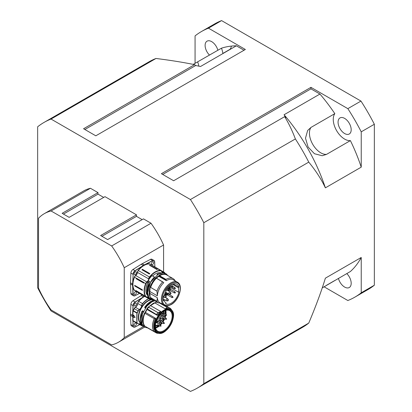 <?xml version="1.0" encoding="UTF-8"?>
<svg xmlns="http://www.w3.org/2000/svg" width="412" height="412" viewBox="0 0 412 412"><rect width="100%" height="100%" fill="white"/><g stroke="black" fill="none" stroke-linecap="round" stroke-linejoin="round"><path stroke-width="0.62" d="M203.811 222.717L308.758 162.127C315.865 170.784 321.401 179.354 325.372 187.851L361.231 167.148A129.862 74.974 -120 0 0 350.396 140.605A16.078 9.28 60 0 1 336.589 130.604A16.078 9.28 60 0 1 334.827 113.645A129.862 74.974 -120 0 0 319.933 94.049L284.079 114.752L285.804 117.513L284.656 116.663C288.658 123.167 292.226 130.594 295.373 138.942L190.426 199.532A153.362 88.544 60 0 1 203.811 222.717L203.811 383.67A153.362 88.544 60 0 1 197.415 388.042A153.362 88.544 60 0 1 190.426 391.4L51.036 310.926A153.362 88.544 60 0 1 37.652 287.741L37.652 126.788A153.362 88.544 60 0 1 44.053 122.415A153.362 88.544 60 0 1 51.036 119.058L190.426 199.532M350.396 140.605L326.572 154.361L322.22 155.736L314.469 153.738L308.099 147.053L305.493 138.195L307.64 130.48L311.003 127.401L334.827 113.645M334.827 280.49L326.397 285.356M322.256 287.88L350.396 271.503A129.862 74.974 -120 0 0 361.231 257.474L325.372 278.172C321.401 291.253 315.865 306.224 308.758 323.08L203.811 383.67M361.231 167.148L361.231 131.835A153.362 88.544 -120 0 0 347.841 108.65L310.942 87.344L310.942 88.858L319.933 94.049M347.254 134.42A9.275 5.356 60 0 1 339.21 127.107A9.275 5.356 60 0 1 339.988 117.93A9.275 5.356 60 0 1 347.136 120.417A9.275 5.356 60 0 1 351.184 129.749A9.275 5.356 60 0 1 349.263 133.998A9.275 5.356 60 0 1 347.254 134.42M324.038 286.773L347.841 300.518A153.362 88.544 -120 0 0 354.83 297.16A153.362 88.544 -120 0 0 361.231 292.788L361.231 257.474M346.791 273.583A9.275 5.356 60 0 1 349.263 287.519A9.275 5.356 60 0 1 344.628 287.061A9.275 5.356 60 0 1 338.618 279.053A9.275 5.356 60 0 1 338.432 278.409M208.457 28.176L221.574 20.6A153.362 88.544 -120 0 0 214.585 23.958L201.468 31.528A153.362 88.544 -120 0 1 208.457 28.176L245.356 49.476L95.811 135.816L83.564 128.75L194.577 64.653L195.731 65.508L200.51 66.502L236.364 45.804A129.862 74.974 -120 0 0 221.471 48.199A16.078 9.28 60 0 1 222.892 53.581M221.471 48.199L193.218 64.38M236.364 45.804L244.043 50.233M201.468 31.528A153.362 88.544 -120 0 0 195.067 35.901L195.067 63.391M209.507 55.105A9.275 5.356 60 0 1 207.035 41.169A9.275 5.356 60 0 1 211.67 41.633A9.275 5.356 60 0 1 217.68 49.636A9.275 5.356 60 0 1 217.866 50.279M222.877 53.447L229.427 49.661A9.275 5.356 -120 0 0 231.323 46.103M111.662 245.949L151.013 223.232L143.469 218.875L107.614 239.578L100.621 235.535L136.475 214.837L104.993 196.658L69.134 217.361L62.14 213.318L97.994 192.62L90.449 188.263L51.098 210.985L111.662 245.949A74.206 42.843 60 0 1 124.233 267.723L124.233 337.655A74.206 42.843 60 0 1 118.481 342.212A74.206 42.843 60 0 1 111.662 344.916L51.098 309.948A74.206 42.843 60 0 1 38.527 288.173L38.527 218.242A74.206 42.843 60 0 1 44.275 213.684A74.206 42.843 60 0 1 51.098 210.985M124.233 267.723L163.585 245.001L163.585 271.956M143.654 326.443L124.233 337.655M101.929 236.292L136.475 216.352L136.475 214.837M142.161 219.632L136.475 216.352M63.453 214.08L97.994 194.134L97.994 192.62M103.68 197.415L97.994 194.134M44.275 213.684L83.631 190.962A74.206 42.843 60 0 1 90.449 188.263M151.013 223.232A74.206 42.843 60 0 1 163.585 245.001M284.656 116.663L173.643 180.755L161.401 173.684L310.942 87.344M354.83 297.16L367.947 289.584A153.362 88.544 -120 0 0 374.348 285.212L361.231 292.788M361.231 131.835L374.348 124.259A153.362 88.544 -120 0 0 360.964 101.074L347.841 108.65M221.574 20.6L360.964 101.074M374.348 124.259L374.348 285.212M51.036 119.058L155.983 58.468C170.444 60.281 183.309 62.346 194.577 64.653M84.877 129.507L195.731 65.508M162.709 174.441L310.942 88.858M308.758 162.127A153.362 88.544 -120 0 0 295.373 138.942M155.983 58.468A153.362 88.544 -120 0 0 149 61.826L44.053 122.415M325.372 187.851A129.862 74.974 -120 0 0 284.079 114.752M197.415 388.042L302.357 327.452A153.362 88.544 -120 0 0 308.758 323.08M161.545 315.417A0.772 0.448 -60 0 1 161.813 315.721M160.912 316.045A0.618 0.355 120 0 0 160.835 316.375A0.618 0.355 120 0 0 160.835 316.395M166.577 319.233L165.531 319.295A0.618 0.355 -60 0 1 165.531 318.579A0.618 0.355 -60 0 1 166.149 318.224L161.581 315.587A0.618 0.355 120 0 0 161.025 315.849M159.372 319.661A0.772 0.448 -60 0 1 159.64 319.964M164.409 323.477L163.358 323.538A0.618 0.355 -60 0 1 163.358 322.823A0.618 0.355 -60 0 1 163.976 322.467L159.408 319.83A0.618 0.355 120 0 0 158.852 320.093M158.738 320.289A0.618 0.355 120 0 0 158.728 320.315A0.886 0.51 -60 0 1 159.459 319.64A0.886 0.51 -60 0 1 159.861 320.088M156.045 322.256A0.772 0.448 -60 0 1 156.313 322.565M161.077 326.072L160.031 326.139A0.618 0.355 -60 0 1 160.031 325.423A0.618 0.355 -60 0 1 160.649 325.068L156.081 322.431A0.618 0.355 120 0 0 155.906 322.405M163.873 311.214A10.763 6.211 -60 0 1 163.976 312.584L164.445 313.527M163.832 314.408A10.763 6.211 -60 0 1 163.312 316.586M162.457 318.759A10.763 6.211 -60 0 1 161.262 320.902M160.088 322.514A10.763 6.211 -60 0 1 158.749 323.971M156.653 325.619A10.763 6.211 -60 0 1 155.247 326.34A10.82 6.247 -60 0 1 155.19 326.361M158.002 322.23L156.951 322.297A0.618 0.355 -60 0 1 156.951 321.581A0.618 0.355 -60 0 1 157.569 321.226L158.064 322.014A1.051 0.608 -60 0 1 158.162 322.05A1.926 1.112 120 0 0 159.083 321.947M160.459 319.702A1.926 1.112 120 0 0 160.464 319.619A1.926 1.112 120 0 0 160.428 319.238A1.051 0.608 -60 0 1 160.407 319.099M162.632 315.458A1.926 1.112 120 0 0 162.632 315.376A1.926 1.112 120 0 0 162.086 314.387A1.051 0.608 -60 0 1 161.787 313.923M159.068 321.937A1.73 0.999 -60 0 1 158.393 321.957A1.246 0.721 120 0 0 158.053 321.921M157.343 322.426A1.246 0.721 120 0 0 157.023 322.977M164.903 310.705A11.371 6.566 -60 0 1 165.135 312.703A11.371 6.566 -60 0 1 165.099 313.712M164.924 315.041A11.371 6.566 -60 0 1 164.367 317.194M163.667 318.986A11.371 6.566 -60 0 1 162.297 321.499M161.597 322.519A11.371 6.566 -60 0 1 159.82 324.589M158.862 325.465A11.371 6.566 -60 0 1 155.494 327.447M165.387 310.519A11.871 6.855 -60 0 1 165.619 312.569A11.871 6.855 -60 0 1 165.547 313.975M165.346 315.283A11.871 6.855 -60 0 1 164.764 317.42M164.316 318.594A11.871 6.855 -60 0 1 162.678 321.721M161.983 322.745A11.871 6.855 -60 0 1 160.227 324.821M159.284 325.707A11.871 6.855 -60 0 1 158.754 326.149L155.566 327.808M160.459 318.821A1.246 0.721 120 0 0 160.402 319.182A1.246 0.721 120 0 0 160.428 319.429A1.73 0.999 -60 0 1 160.459 319.774A1.73 0.999 -60 0 1 160.35 320.376M161.952 313.326A1.246 0.721 120 0 0 161.782 314.006A1.246 0.721 120 0 0 162.137 314.644A1.73 0.999 -60 0 1 162.632 315.53A1.73 0.999 -60 0 1 162.524 316.133M160.798 316.375A0.886 0.51 -60 0 1 161.628 315.396A0.886 0.51 -60 0 1 162.034 315.844M155.932 322.302A0.886 0.51 -60 0 1 156.127 322.241A0.886 0.51 -60 0 1 156.529 322.689M142.449 324.826L142.346 324.749A16.877 13.143 -95.6 0 1 141.893 324.321L141.718 324.538A3.615 2.091 120 0 0 139.426 323.791L139.333 323.842A2.472 1.427 120 0 1 138.2 323.909L140.935 323.75A3.492 2.019 -60 0 1 141.543 324.563M143.216 325.995A15.522 8.961 -60 0 1 142.67 325.99A2.348 1.354 -60 0 1 141.816 325.017A3.615 2.091 120 0 0 141.8 324.888L141.625 324.903A3.492 2.019 -60 0 1 141.64 325.027A2.472 1.427 120 0 0 142.14 325.938A2.472 1.427 120 0 0 142.542 326.052A15.646 9.033 120 0 0 143.268 326.052M142.5 325.037A14.533 8.389 120 0 1 141.8 324.888L142.104 324.532M141.764 324.733L142.531 325.053M130.882 324.62L133.153 325.825L132.952 320.912L132.978 325.83A3.09 1.787 120 0 0 133.617 327.128L131.521 325.918A3.09 1.787 -60 0 1 130.882 324.62L130.496 315.329A15.893 9.177 -60 0 1 130.496 314.119L130.882 304.391A3.09 1.787 -60 0 1 132.963 300.781L141.198 295.584A15.893 9.177 -60 0 1 142.238 294.982M136.084 323.054A1.669 0.963 -60 0 1 136.084 324.986A1.669 0.963 -60 0 1 134.415 325.949A1.669 0.963 -60 0 1 134.157 324.61A1.669 0.963 -60 0 1 135.249 323.137A1.669 0.963 -60 0 1 136.084 323.054L136.084 323.054M136.084 304.988A1.669 0.963 -60 0 1 134.415 305.951A1.669 0.963 -60 0 1 134.157 304.617A1.669 0.963 -60 0 1 135.249 303.144A1.669 0.963 -60 0 1 136.084 303.062A1.669 0.963 -60 0 1 136.084 304.988M130.882 304.391L132.978 305.601L132.777 310.751L133.153 305.606A2.966 1.715 -60 0 1 135.151 302.145L135.059 301.996A3.09 1.787 120 0 0 132.978 305.601L133.153 305.606M139.426 323.791A2.348 1.354 -60 0 1 138.283 323.811A31.044 17.922 120 0 0 137.206 323.132A0.494 0.283 -60 0 1 137.098 322.931L133.076 320.716A0.618 0.355 -60 0 0 133.205 320.963A0.618 0.355 -60 0 1 133.205 320.963L133.061 321.025A0.742 0.427 120 0 1 132.952 320.912L132.952 310.756A0.742 0.427 120 0 1 133.061 310.514A30.797 17.778 -60 0 0 134.127 308.609A2.596 1.499 120 0 1 135.393 307.172A3.368 1.947 -60 0 0 137.618 303.459A2.596 1.499 120 0 1 138.561 301.296A15.769 9.105 120 0 1 143.386 296.944L135.059 301.996L132.963 300.781M132.777 310.751L133.076 311.003A0.618 0.355 -60 0 1 133.21 310.602L133.061 310.514M137.098 322.931A86.453 49.914 -60 0 1 137.098 313.233L133.076 311.003A86.577 49.986 -60 0 0 133.076 320.716L132.777 320.912M133.287 315.252L133.643 315.175L135.121 317.379L133.287 315.252A86.7 50.058 120 0 0 133.287 317.235L133.555 317.559L135.033 317.431L135.033 317.08L135.033 317.431M145.503 308.078L144.818 307.584A19.549 8.822 -95.5 0 1 144.895 307.043L153.527 300.307M145.009 307.949L145.148 308.073A2409.685 171.495 -147.1 0 0 144.844 307.831L145.348 308.13M144.916 306.986L144.833 307.11A19.472 8.765 84.3 0 0 144.767 307.594M143.5 311.292L142.686 310.823L142.258 311.22M142.686 310.823L143.417 311.467M142.418 310.854L142.32 311.22L142.418 310.854M143.129 312.09L141.898 311.513A498.299 311.673 -4.5 0 0 142.403 311.168M143.191 312.214L141.836 311.601C139.812 316.931 139.822 321.154 141.852 324.275L141.872 324.301M142.444 311.05L141.795 311.57C139.776 316.885 139.786 321.118 141.831 324.254L141.816 324.229M156.756 333.009L157.183 332.742L156.709 332.937L154.392 331.598M156.586 333.04L158.203 333.282M147.249 327.689L156.57 333.066L147.269 327.746M157.384 332.602L155.18 331.583M156.642 333.071A14.188 8.189 -60 0 0 158.275 333.277L158.723 333.184M155.54 331.567L155.535 331.567A65.874 34.253 -175.8 0 1 154.32 331.593L154.32 331.593A14.188 8.189 -60 0 1 154.304 318.718L144.9 313.295A14.224 8.209 120 0 0 144.911 326.196L144.483 325.943M154.32 331.593L144.911 326.196L154.237 331.583L155.767 331.639M155.726 331.619L155.556 331.567A13.431 7.756 120 0 1 155.535 318.553L155.618 318.285L145.472 312.43A13.359 7.71 -60 0 1 147.136 309.525L147.012 309.093L156.642 314.655L147.305 308.933L147.012 309.093L147.043 308.784A14.286 8.245 -60 0 1 148.248 307.213L148.155 307.239A14.039 8.106 120 0 0 146.991 308.753M159.259 302.835L167.014 307.316L165.66 308.619L167.045 307.306L159.284 302.825M165.588 308.557L165.243 308.882L165.66 308.619A13.431 7.756 120 0 1 170.558 309.469M148.166 307.177L148.511 307.362L148.315 307.151L150.565 305.575A13.359 7.71 -60 0 1 154.917 302.938L165.263 308.887M166.062 305.874L169.698 307.975L171.995 310.71A14.188 8.189 -60 0 0 167.097 307.378L167.045 307.306A14.224 8.209 120 0 1 169.698 307.975A14.224 8.209 120 0 1 171.49 309.747M157.997 312.62L160.366 311.791L158.038 312.703A14.188 8.189 -60 0 0 156.658 314.495A10288.788 2169.376 -144.3 0 0 157.538 315.082L157.688 315.18A13.359 7.71 -60 0 1 160.907 311.544L160.314 311.714M156.642 314.655A11138.837 792.729 32.9 0 1 157.121 314.969L157.538 315.082A13.431 7.756 120 0 1 160.366 311.791L160.835 311.539L150.54 305.601L148.305 307.141M160.835 311.565L150.437 305.58A13.22 7.632 120 0 1 154.737 302.974L149.716 306.183M155.247 326.644L155.381 326.84A1.236 0.716 -60 0 1 155.381 325.578A12.37 7.143 120 0 1 164.11 311.07A12.37 7.143 120 0 1 172.855 315.911A12.37 7.143 120 0 1 164.476 331.047A12.37 7.143 120 0 1 155.381 326.84L155.406 326.737A11.871 6.855 120 0 0 157.791 331.233A11.871 6.855 120 0 0 169.698 324.393A11.871 6.855 120 0 0 169.667 310.669A11.871 6.855 120 0 0 163.935 311.173M155.664 302.624L156.843 302.063M156.601 314.572L147.233 309.103M149.875 306.09L148.145 307.182L146.945 308.743L147.238 309.335M147.259 309.067A14.224 8.209 120 0 1 148.639 307.264L148.578 307.301M154.804 302.923L156.776 302.022M155.659 302.645L154.783 302.959M173.38 315.716A13.359 7.71 120 0 0 170.614 309.5L169.986 309.139A13.359 7.71 -60 0 0 165.253 308.912L154.917 302.938L155.849 302.537M147.197 309.242L157.121 314.969L157.096 315.273L157.688 315.18M147.238 309.124L147.038 309.489A13.22 7.632 120 0 0 145.395 312.363L145.209 312.687M148.511 307.362A14.286 8.245 120 0 0 147.305 308.933M144.818 313.388L144.689 313.074L144.818 313.388A14.286 8.245 120 0 0 144.818 326.18M145.338 312.631L144.674 313.063M155.618 318.285L145.39 312.368L145.23 312.61M144.839 326.201L144.514 325.995C142.289 322.951 142.279 318.677 144.473 313.166L144.555 313.238A14.286 8.245 -60 0 0 144.555 326.031L144.607 326.057M155.494 318.435L155.535 318.553A65.426 41.499 -4.6 0 1 154.304 318.718L154.284 318.594A66.656 41.689 175.5 0 0 155.494 318.435M178.329 287.679A10.388 6 -60 0 1 178.329 292.093L178.963 291.923A11.315 6.535 -60 0 1 165.655 303.824L166.113 303.016A10.388 6 -60 0 1 166.041 302.974A10.388 6 -60 0 1 164.167 300.363L163.538 300.935A11.315 6.535 -60 0 1 163.538 295.919L164.167 295.759A10.388 6 -60 0 1 166.113 290.862L165.655 290.584A11.315 6.535 -60 0 1 176.877 284.172A11.315 6.535 -60 0 1 178.963 287.118L178.329 287.679L172.314 284.203M173.277 283.868L178.963 287.118M178.329 292.093L168.791 286.618M164.167 300.363L163.317 299.874M169.002 289.981A0.803 0.464 -60 0 1 168.796 289.945A0.803 0.464 -60 0 1 168.668 289.327A0.803 0.464 -60 0 1 169.6 288.554A0.803 0.464 -60 0 1 169.734 288.714M166.592 294.575A0.803 0.464 -60 0 1 166.386 294.539A0.803 0.464 -60 0 1 166.515 293.426A0.803 0.464 -60 0 1 167.19 293.148A0.803 0.464 -60 0 1 167.323 293.313M167.869 290.228A0.762 0.443 -60 0 1 167.813 290.259A0.762 0.443 -60 0 1 167.329 289.894A0.762 0.443 -60 0 1 167.849 288.992A0.762 0.443 -60 0 1 168.41 289.224A0.762 0.443 -60 0 1 167.869 290.228A1.73 0.999 120 0 0 168.158 290.651A1.73 0.999 120 0 0 169.116 290.506M167.869 300.878A0.762 0.443 -60 0 1 167.813 300.904A0.762 0.443 -60 0 1 167.329 300.539A0.762 0.443 -60 0 1 167.849 299.637A0.762 0.443 -60 0 1 168.41 299.874A0.762 0.443 -60 0 1 167.869 300.878M173.055 286.52L174.987 287.633A0.618 0.355 -60 0 0 174.642 287.684A0.618 0.355 -60 0 0 174.266 288.23A0.618 0.355 -60 0 0 174.369 288.704L169.801 286.067A0.618 0.355 -60 0 1 169.672 285.82M172.577 296.47A0.618 0.355 -60 0 0 172.468 296.444A0.618 0.355 -60 0 0 171.912 296.908A0.618 0.355 -60 0 0 171.953 297.541L167.385 294.904A0.618 0.355 -60 0 1 167.344 294.271A0.618 0.355 -60 0 1 167.9 293.808A0.618 0.355 -60 0 1 168.008 293.833L172.577 296.47L173.045 297.407M174.678 292.917A0.618 0.355 -60 0 1 174.369 292.947L169.801 290.311A0.618 0.355 -60 0 1 169.672 290.027A0.618 0.355 -60 0 1 169.94 289.404A0.618 0.355 -60 0 1 170.419 289.239L174.987 291.876L175.455 292.814M149.819 291.48A13.297 7.679 120 0 0 149.819 293.375L150.092 296.789A14.003 8.085 -60 0 1 150.092 287.751L149.819 291.48L157.322 295.816A13.297 7.679 -60 0 1 163.78 282.709L163.775 282.699A913.389 193.079 38.8 0 0 163.008 282.04L162.652 281.988L163.008 282.04M158.95 302.964L158.486 303.005L158.95 302.964A2039.441 1658.856 -68.6 0 0 159.702 302.65A13.297 7.679 -60 0 1 157.322 297.706L156.987 301.229L150.648 297.696M156.045 277.992A14.003 8.085 -60 0 1 158.944 275.731L158.862 276.359L166.366 280.69A13.297 7.679 -60 0 1 173.339 279.841L177.448 282.215C183.716 285.295 179.091 300.425 171.109 304.612C167.751 306.142 165.433 306.353 164.151 305.241A13.297 7.679 -60 0 1 163.811 305.024A13.297 7.679 -60 0 1 164.331 289.59A13.297 7.679 -60 0 1 177.448 282.215M158.862 276.359A13.297 7.679 120 0 0 156.442 278.218L162.864 281.952M150.081 296.846A14.003 8.085 -60 0 1 150.086 287.566M155.993 277.961A14.003 8.085 -60 0 1 158.939 275.674M150.092 296.789L150.123 297.392M150.123 287.076L150.663 287.298L150.138 286.994L150.092 287.751M158.939 275.649L159.465 275.952L159.635 275.685L159.114 275.381L158.944 275.731M152.234 299.4L151.606 299.107M151.59 299.097A14.286 8.245 -60 0 1 150.138 297.454M161.911 303.948A14.224 8.209 -60 0 1 161.453 303.958L161.7 303.443M160.742 272.79A13.297 7.679 120 0 0 152.605 275.968M148.289 280.083L148.464 280.186A14.286 8.245 -60 0 0 148.243 280.557L148.032 280.598A3.09 1.787 -60 0 1 147.342 281.53L147.264 281.602A3.09 1.787 -60 0 1 146.857 281.968L135.708 275.53A3.09 1.787 120 0 0 137.495 272.435L148.644 278.873A3.09 1.787 -60 0 1 148.289 280.083L148.845 279.578A14.286 8.245 -60 0 1 152.023 275.669L154.51 277.065L152.074 275.664M152.023 275.669L154.428 277.06A14.286 8.245 120 0 0 147.661 292.958M148.747 297.186L146.857 290.954L149.026 282.601A0.561 0.469 110.9 0 1 149.031 282.586A14.286 8.245 -60 0 1 149.685 281.391L149.561 281.551M148.243 280.557L149.685 281.391L148.217 280.634M147.738 295.672A13.359 7.71 120 0 1 148.078 281.973L148.232 281.061L148.078 281.973L149.036 282.519M148.032 280.598L148.145 281.056A3.332 1.926 120 0 1 147.589 281.762L147.342 281.53M158.563 274.073A14.286 8.245 120 0 0 157.559 274.613L157.209 274.304L157.518 273.97L162.977 272.899L157.487 273.965L157.168 274.32M157.209 274.304L157.111 274.938M166.366 280.69L166.345 280.654A921.026 615.981 -110.5 0 0 165.938 279.748L165.969 279.398A14.224 8.209 -60 0 1 173.143 278.656A14.224 8.209 -60 0 1 175.074 280.665L175.152 280.891M147.264 281.602L147.568 281.751M150.138 286.994A14.286 8.245 -60 0 1 155.767 277.992M152.116 299.4A14.286 8.245 -60 0 1 150.663 297.758M150.653 297.624L156.993 301.285A14.224 8.209 -60 0 0 158.486 303.005L152.141 299.344A14.224 8.209 -60 0 1 150.653 297.624L150.638 297.562M159.114 275.381A14.286 8.245 -60 0 1 166.309 274.639L166.834 274.943A14.286 8.245 -60 0 1 167.468 275.381M150.663 287.298A14.286 8.245 -60 0 1 156.292 278.296M159.635 275.685A14.286 8.245 -60 0 1 166.834 274.943M159.465 275.952L159.629 275.741A14.224 8.209 -60 0 1 166.803 275L173.143 278.656M161.453 303.958L159.418 302.769M150.648 287.38L156.987 291.191L157.322 295.816M156.987 291.191L156.993 291.104A14.224 8.209 -60 0 1 162.652 281.988L156.498 278.27L162.936 281.988M150.638 287.524L150.653 287.447A14.224 8.209 -60 0 1 156.313 278.327M157.018 269.561A0.556 0.319 -60 0 0 157.291 269.412L156.833 269.484L149.443 265.22L149.901 265.148L157.291 269.412L156.833 269.484M149.443 265.22L149.901 265.148A0.556 0.319 -60 0 1 149.571 265.292M149.783 273.558L149.324 274.011L141.934 269.747L142.392 269.288L149.783 273.558A0.556 0.319 -60 0 1 149.324 274.011M136.218 278.172L143.87 282.416L143.623 283.049L136.233 278.785L136.218 278.172L134.497 277.183A2.472 1.427 -60 0 1 135.708 275.53L135.605 275.386A2.596 1.499 120 0 0 134.338 277.122A15.769 9.105 120 0 0 132.772 284.033L132.597 284.028A15.893 9.177 120 0 0 132.597 285.238L132.978 294.523A3.09 1.787 120 0 0 133.617 295.826A3.09 1.787 120 0 0 135.059 295.728L139.539 293.421M142.511 290.166L134.858 286.052L134.595 285.598L134.858 285.444L142.248 289.713L142.434 290.336M134.595 285.598L134.858 285.444M143.484 295.172L143.484 295.059A0.5 0.386 150.8 0 1 143.618 295.203L135.872 290.512L143.633 295.162M136.058 290.614A0.556 0.319 -60 0 1 136.094 290.79A0.5 0.386 -29.2 0 0 135.878 290.738L135.872 290.512M139.838 293.586L147.599 298.067M130.882 293.313A3.09 1.787 120 0 0 131.521 294.611L133.617 295.826L135.151 295.672A2.966 1.715 -60 0 1 133.153 294.518L132.772 285.233A15.769 9.105 -60 0 1 132.772 284.033L133.153 274.299L132.597 284.028L130.496 282.817A15.893 9.177 120 0 0 130.496 284.022L130.882 293.313L133.153 294.518M154.912 266.95L154.66 261.78A3.09 1.787 120 0 0 154.026 260.477L151.925 259.266A3.09 1.787 120 0 0 150.483 259.364L142.243 263.675A15.893 9.177 120 0 0 141.198 264.277L132.963 269.479A3.09 1.787 120 0 0 130.882 273.084L130.496 282.817M136.084 291.753A1.669 0.963 -60 0 1 136.084 293.679A1.669 0.963 -60 0 1 134.415 294.642A1.669 0.963 -60 0 1 134.415 292.716A1.669 0.963 -60 0 1 136.084 291.753M151.729 264.653A1.669 0.963 -60 0 1 151.729 262.722A1.669 0.963 -60 0 1 153.398 261.759A1.669 0.963 -60 0 1 153.398 263.69A1.669 0.963 -60 0 1 151.729 264.653M136.084 273.686A1.669 0.963 -60 0 1 134.415 274.649A1.669 0.963 -60 0 1 134.415 272.723A1.669 0.963 -60 0 1 136.084 271.755A1.669 0.963 -60 0 1 136.084 273.686M143.623 283.049A0.556 0.319 120 0 0 143.87 282.483L143.989 282.565M134.673 285.428L134.863 286.052L142.253 290.316M165.315 297.505A0.762 0.443 -60 0 1 165.444 296.413A0.762 0.443 -60 0 1 166.221 296.46A0.762 0.443 -60 0 1 165.629 297.485A0.762 0.443 -60 0 1 165.315 297.505M170.29 294.245A0.762 0.443 -60 0 1 169.965 293.72A0.762 0.443 -60 0 1 170.527 292.911A0.762 0.443 -60 0 1 171.032 293.179A0.762 0.443 -60 0 1 170.439 294.204A0.762 0.443 -60 0 1 170.29 294.245M148.16 281.973L148.155 282.014A13.297 7.679 -60 0 0 147.64 295.466M326.572 154.361A16.078 9.28 60 0 1 312.765 144.36A16.078 9.28 60 0 1 311.003 127.401M197.647 61.955A16.078 9.28 60 0 1 198.878 66.157M154.68 302.964A13.081 7.55 120 0 0 154.562 303.005A13.081 7.55 120 0 0 149.793 306.049M147.125 309.185A13.081 7.55 120 0 0 145.137 312.672M163.894 311.199A10.758 6.211 -60 0 1 164.007 312.553A10.758 6.211 -60 0 1 164.007 312.605M163.858 314.428A10.758 6.211 -60 0 1 163.343 316.601M162.488 318.775A10.758 6.211 -60 0 1 161.293 320.917M160.124 322.529A10.758 6.211 -60 0 1 158.78 323.987M156.684 325.635A10.758 6.211 -60 0 1 155.19 326.392M163.966 311.158A10.758 6.211 -60 0 1 164.089 312.6A10.758 6.211 -60 0 1 164.089 312.662M163.94 314.474A10.758 6.211 -60 0 1 163.425 316.648M162.57 318.821A10.758 6.211 -60 0 1 161.375 320.963M160.222 322.555A10.758 6.211 -60 0 1 158.862 324.038M156.766 325.681A10.758 6.211 -60 0 1 155.2 326.469M163.816 318.878L162.771 318.94A0.618 0.355 -60 0 1 162.771 318.224A0.618 0.355 -60 0 1 163.389 317.868L163.858 318.806M166.577 315.329L165.531 315.391A0.618 0.355 -60 0 1 165.531 314.675A0.618 0.355 -60 0 1 166.149 314.32L166.618 315.257M161.077 314.84L160.031 314.902A0.618 0.355 -60 0 1 159.913 314.732M160.994 318.625L159.949 318.687A0.618 0.355 -60 0 1 159.949 317.971A0.618 0.355 -60 0 1 160.567 317.616L161.035 318.553M160.994 322.385L159.949 322.447A0.618 0.355 -60 0 1 159.949 321.731A0.618 0.355 -60 0 1 160.567 321.375L161.035 322.313M158.151 325.815L157.101 325.877A0.618 0.355 -60 0 1 157.101 325.161A0.618 0.355 -60 0 1 157.724 324.805L158.193 325.743M164.403 313.594L163.358 313.656A0.618 0.355 -60 0 1 163.358 312.94A0.618 0.355 -60 0 1 163.976 312.584L162.828 311.92M162.086 314.387L162.137 314.644M141.816 325.017L139.503 323.796M139.426 323.796A3.492 2.019 -60 0 1 140.935 323.75M138.283 323.811L138.128 323.863A2.472 1.427 120 0 0 138.2 323.909L134.348 321.684A2.472 1.427 -60 0 1 134.281 321.643A30.921 17.85 120 0 0 133.627 321.211M137.206 323.132L137.057 323.188A30.921 17.85 -60 0 1 137.268 323.307A30.921 17.85 -60 0 1 138.128 323.863L134.127 321.695A2.596 1.499 120 0 0 134.657 321.865M137.098 313.233A0.494 0.283 -60 0 1 137.206 312.914L137.057 312.821A0.618 0.355 120 0 0 136.923 313.228A86.577 49.986 120 0 0 136.923 322.936A0.618 0.355 120 0 0 137.052 323.188A0.618 0.355 120 0 0 137.057 323.188L137.268 323.307M137.206 312.914A31.044 17.922 120 0 0 138.283 310.988L138.128 310.911A30.921 17.85 -60 0 1 137.057 312.821L133.21 310.602A30.921 17.85 120 0 0 134.281 308.691L134.127 308.609M138.283 310.988A2.348 1.354 -60 0 1 139.426 309.69L139.333 309.546A2.472 1.427 120 0 0 138.128 310.911L134.281 308.691A2.472 1.427 -60 0 1 135.486 307.321L135.393 307.172M139.426 309.69A3.615 2.091 120 0 0 141.816 305.704L141.64 305.689A3.492 2.019 -60 0 1 139.333 309.546L135.486 307.321A3.492 2.019 120 0 0 137.793 303.469L137.618 303.459M141.816 305.704A2.348 1.354 -60 0 1 142.67 303.747L142.542 303.629A2.472 1.427 120 0 0 141.64 305.689L137.793 303.469A2.472 1.427 -60 0 1 138.69 301.409L138.561 301.296M148.547 298.623A15.646 9.033 120 0 0 142.542 303.629L138.69 301.409A15.646 9.033 -60 0 1 144.7 296.403M142.67 303.747A15.522 8.961 -60 0 1 148.727 298.726M150.493 299.642A13.606 7.854 120 0 0 139.483 311.395A13.606 7.854 120 0 0 141.532 323.817M135.151 302.145L143.386 296.944A15.769 9.105 120 0 1 144.427 296.346L144.37 296.213M144.339 296.192A15.893 9.177 120 0 0 143.299 296.794L141.198 295.584M139.802 324.589L135.121 327.04L133.617 327.128A3.09 1.787 120 0 0 135.059 327.03L135.151 326.979A2.966 1.715 -60 0 1 133.153 325.825M139.766 324.563L135.151 326.979L139.771 324.568M132.767 316.54L132.772 320.706M132.767 315.34L132.597 316.54L130.496 315.329M132.772 310.978L132.597 315.334L130.496 314.119M133.061 321.025A30.797 17.778 -60 0 1 134.127 321.695M137.052 323.188L133.205 320.963L137.057 323.188M154.345 300.858A14.286 8.245 120 0 0 145.22 307.882L145.204 308.037M141.311 323.425A13.359 7.71 -60 0 1 140.229 310.452A13.359 7.71 -60 0 1 151.492 299.792M150.658 301.466L144.89 306.976M141.816 311.585L140.317 318.728M141.64 322.869A14.286 8.245 120 0 1 142.83 312.172L142.897 312.09M156.555 333.045L147.233 327.664M155.618 328.034A11.809 6.819 120 0 0 159.537 325.851M160.5 324.98A11.809 6.819 120 0 0 162.292 322.92M163.008 321.906A11.809 6.819 120 0 0 164.682 318.806M165.14 317.642A11.809 6.819 120 0 0 165.758 315.489M165.974 314.222A11.809 6.819 120 0 0 165.809 310.385M156.612 333.081A14.224 8.209 120 0 0 157.909 333.272M156.555 314.485L156.581 314.444A14.224 8.209 120 0 1 157.961 312.646L148.639 307.264M157.997 312.615L148.675 307.234M155.427 331.578L157.255 332.639C165.619 338.36 179.75 313.882 170.614 309.5A13.359 7.71 120 0 0 158.249 315.649A13.359 7.71 120 0 0 156.328 318.996A13.359 7.71 120 0 0 157.255 332.639A13.359 7.71 120 0 0 164.022 331.923M155.813 331.67A13.359 7.71 -60 0 1 155.7 318.636M147.161 309.211L147.038 309.484L157.096 315.273M145.39 312.368L147.038 309.484M144.509 313.208A14.039 8.106 120 0 0 142.902 320.49M144.9 313.295L154.217 318.677A14.224 8.209 120 0 0 154.232 331.578M158.527 315.849A13.112 7.571 120 0 0 154.84 326.52A13.112 7.571 120 0 0 166.093 330.481A13.112 7.571 120 0 0 172.53 311.838A13.112 7.571 120 0 0 158.527 315.849M169.064 286.742A11.011 6.355 -60 0 1 168.977 287.123M168.606 286.778L168.956 286.68M169.286 287.303A11.258 6.499 120 0 0 169.378 286.922M169.481 286.01A1.483 0.855 -60 0 1 169.208 286.211M170.244 288.549A1.73 0.999 120 0 0 169.888 287.648A1.73 0.999 120 0 0 168.194 288.591M168.364 288.997A1.483 0.855 -60 0 1 169.667 287.895A1.483 0.855 -60 0 1 170.213 288.992M169.481 290.254A1.483 0.855 -60 0 1 168.153 289.971M166.299 292.556A1.73 0.999 120 0 0 166.031 292.839A1.73 0.999 120 0 0 165.748 295.244A1.73 0.999 120 0 0 166.706 295.1M167.071 294.848A1.483 0.855 -60 0 1 165.815 294.863A1.483 0.855 -60 0 1 166.288 293.071A1.483 0.855 -60 0 1 166.623 292.741M166.031 289.971L166.376 290.166A1.236 0.716 -60 0 1 166.139 289.801M163.245 299.009L166.376 300.817A1.236 0.716 -60 0 1 166.376 299.39A1.236 0.716 -60 0 1 167.612 298.674L165.583 297.505M169.487 285.974A0.731 0.422 120 0 0 169.574 286.067A0.731 0.422 120 0 0 169.826 286.082M169.852 285.681L171.953 286.891A0.618 0.355 -60 0 1 171.933 286.216A0.618 0.355 -60 0 1 172.53 285.804A0.618 0.355 -60 0 1 172.571 285.825L170.97 284.898M168.034 293.849A0.731 0.422 120 0 0 167.895 293.643A0.731 0.422 120 0 0 167.164 294.06A0.731 0.422 120 0 0 167.164 294.904A0.731 0.422 120 0 0 167.411 294.92M170.444 289.255A0.731 0.422 120 0 0 170.305 289.044A0.731 0.422 120 0 0 169.744 289.239A0.731 0.422 120 0 0 169.425 289.976A0.731 0.422 120 0 0 169.574 290.311A0.731 0.422 120 0 0 169.826 290.326M175.414 292.886L174.369 292.947A0.618 0.355 -60 0 1 174.369 292.232A0.618 0.355 -60 0 1 174.987 291.876M171.238 304.329A12.679 7.318 -60 0 1 163.476 293.287A12.679 7.318 -60 0 1 178.999 284.321A12.679 7.318 -60 0 1 171.238 304.329M157.322 297.706L149.819 293.375M157.214 274.871L157.235 274.516M148.526 286.968A14.224 8.209 -60 0 1 153.81 277.817M149.566 281.571A14.224 8.209 120 0 0 149.02 282.575L149.031 282.586M149.597 281.494L149.01 282.57A0.618 0.515 -69 0 0 149.01 282.591L149.026 282.601M148.753 297.196L147.058 293.591L146.863 290.306L147.553 286.381L149.01 282.57L146.852 291.222M149.051 282.493L148.166 281.978M148.232 281.061L148.109 280.618M151.219 299.658L151.127 299.617A86.329 49.842 -60 0 1 151.127 299.617L150.957 299.622A31.168 17.994 120 0 0 149.535 298.901A2.225 1.288 -60 0 1 149.005 298.072A3.337 1.926 120 0 0 147.063 296.867A2.225 1.288 -60 0 1 145.977 296.635A15.399 8.889 -60 0 1 145.977 283.734A2.225 1.288 -60 0 1 147.063 282.251A3.337 1.926 120 0 0 147.589 281.762M148.845 279.578A3.337 1.926 120 0 0 148.99 278.909A2.225 1.288 -60 0 1 149.736 277.224A15.399 8.889 -60 0 1 160.907 270.772A2.225 1.288 -60 0 1 161.648 271.601A3.337 1.926 120 0 0 163.579 272.713A2.225 1.288 -60 0 1 164.666 272.945A15.399 8.889 -60 0 1 164.841 273.192M157.518 273.97L157.157 274.33M157.147 274.428L157.116 274.933M166.345 280.654L158.862 276.334M159.459 276.004L165.938 279.748M158.486 303.005L152.141 299.344M161.416 303.953L159.387 302.779L161.411 303.932M156.993 291.104L150.653 287.447M165.969 279.398L159.629 275.741M133.153 274.299A2.966 1.715 -60 0 1 135.151 270.839L143.386 265.642A15.769 9.105 120 0 0 138.19 270.452A2.596 1.499 120 0 0 137.32 272.414A2.966 1.715 -60 0 1 135.605 275.386M137.32 272.414L137.495 272.435A2.472 1.427 -60 0 1 138.319 270.566A15.646 9.033 -60 0 1 149.669 264.01A2.472 1.427 -60 0 1 150.009 264.118L161.159 270.555A2.472 1.427 120 0 0 160.819 270.447A15.646 9.033 120 0 0 149.468 277.003L138.19 270.452M150.318 264.298A2.596 1.499 120 0 0 149.628 263.845L160.907 270.772M149.628 263.845A15.769 9.105 120 0 0 144.427 265.04L152.661 260.729A2.966 1.715 -60 0 1 154.66 261.883L154.871 266.924M141.198 264.277L143.386 265.642A15.769 9.105 -60 0 1 144.427 265.04L144.344 264.885A15.893 9.177 120 0 0 143.299 265.493L135.059 270.689A3.09 1.787 120 0 0 132.978 274.294L130.882 273.084M153.542 266.157A15.769 9.105 120 0 0 153.48 266.07A2.596 1.499 120 0 0 152.744 265.699M144.02 282.678L145.652 283.621A15.646 9.033 120 0 0 145.652 296.728A2.472 1.427 120 0 0 145.915 296.964L134.765 290.527A2.472 1.427 -60 0 1 134.497 290.29A15.646 9.033 -60 0 1 134.497 277.183L134.338 277.122M130.496 284.022L132.772 285.233A15.769 9.105 120 0 0 134.338 290.331A2.596 1.499 120 0 0 135.074 290.707M145.977 296.635L134.338 290.331M138.097 292.582A2.472 1.427 -60 0 1 138.005 292.535A2.472 1.427 -60 0 1 137.68 292.211M138.066 292.572L137.953 292.644A30.797 17.778 -60 0 1 139.359 293.354A0.742 0.427 120 0 0 139.488 293.39L135.151 295.672M137.428 292.062A2.596 1.499 120 0 0 137.953 292.644M161.71 271.4L163.435 272.394A3.09 1.787 -60 0 1 162.256 272.373A3.09 1.787 -60 0 1 161.689 271.559M161.648 271.601L161.648 271.364A2.472 1.427 120 0 0 161.159 270.555L164.378 272.414A2.472 1.427 120 0 0 163.435 272.394L163.579 272.713M149.736 277.224L149.468 277.003A2.472 1.427 120 0 0 148.644 278.873L148.99 278.909M147.063 282.251L146.857 281.968A2.472 1.427 120 0 0 145.652 283.621L145.977 283.734M147.063 296.867L145.915 296.964A2.472 1.427 120 0 0 146.857 296.985L148.037 297.006A3.09 1.787 -60 0 1 148.655 298.097L146.832 297.047M147.048 296.923A3.09 1.787 -60 0 1 148.037 297.006M149.005 298.072L148.655 298.097A2.472 1.427 120 0 0 149.154 298.973A2.472 1.427 120 0 0 149.247 299.019L150.452 299.612A30.921 17.85 -60 0 1 150.658 299.735L150.663 299.74A0.618 0.355 120 0 0 150.663 299.74A0.618 0.355 120 0 0 150.941 299.725L150.663 299.74L150.957 299.622M149.288 299.035A30.921 17.85 -60 0 1 150.452 299.612M135.151 295.677L139.503 293.401M135.151 270.839L132.963 269.479M152.661 260.729L152.579 260.575A3.09 1.787 120 0 1 154.026 260.477L154.696 261.826L154.876 266.93M150.483 259.364L152.579 260.575L144.344 264.885L142.243 263.675M149.535 298.901L138.005 292.535M165.068 273.269L164.378 272.414A2.472 1.427 120 0 1 164.64 272.651L164.666 272.945M165.037 273.259A15.646 9.033 120 0 0 164.718 272.759M136.233 278.785A0.556 0.319 -60 0 0 136.485 278.218L143.87 282.416M136.094 290.908L143.484 295.059A0.556 0.319 120 0 0 143.469 294.935M142.392 269.288A0.556 0.319 -60 0 1 141.934 269.747M164.218 297.413A1.236 0.716 -60 0 1 164.192 297.397A1.236 0.716 -60 0 1 164.192 295.971A1.236 0.716 -60 0 1 165.428 295.255L164.44 294.688M169.291 294.173A1.236 0.716 -60 0 1 169.002 294.117A1.236 0.716 -60 0 1 169.002 292.69A1.236 0.716 -60 0 1 170.238 291.974L167.452 290.367M144.586 327.143L118.481 342.212M155.916 302.434L153.424 303.181L148.835 306.698M146.96 309.046L144.797 312.904M154.634 300.786L151.915 301.872L146.873 306.121L142.361 314.042L142.016 324.028L144.663 327.185L147.733 327.967M160.649 325.068L161.118 326.005M160.031 326.139L157.724 324.805M163.389 317.868L159.305 315.51M162.771 318.94L160.804 317.807M166.149 314.32L164.465 313.347M165.531 315.391L161.483 313.053M166.149 318.224L166.618 319.161M165.531 319.295L163.785 318.285M163.976 322.467L164.445 323.405M163.358 323.538L161.056 322.21M157.569 321.226L156.493 320.603M156.951 322.297L156.081 321.793M160.649 313.831L161.118 314.768M160.567 317.616L158.615 316.488M159.949 318.687L157.961 317.539M160.567 321.375L157.029 319.331M159.949 322.447L156.539 320.479M157.101 325.877L155.432 324.913M157.101 318.543L158.151 318.481M157.724 317.472L158.193 318.409M163.358 313.656L161.803 312.76M143.278 326.062L142.14 325.938L138.834 324.028M145.127 308.058L144.751 307.62L144.864 306.971L147.275 304.077L150.195 301.702L153.46 300.302M141.882 324.316L142.464 324.836M168.987 286.412L169.528 286.041M167.607 290.331L168.482 290.748L169.528 290.285M168.518 286.86L170.135 287.88L170.259 289.018M164.491 294.518L166.067 295.342L167.118 294.879M166.376 290.166L167.818 290.254M167.612 288.024L168.41 289.229M166.376 300.817L167.818 300.904M167.612 298.674L168.41 299.879M170.208 285.964L169.461 286M174.987 287.633L175.455 288.57M174.369 288.704L175.414 288.642M172.571 285.825L173.04 286.762M171.953 286.891L172.999 286.829M168.122 294.24L167.895 293.643L166.984 293.117M167.797 294.807L167.164 294.904L166.257 294.379M171.953 297.541L173.004 297.479M170.532 289.641L170.305 289.044L169.394 288.518M170.208 290.208L169.574 290.311L168.668 289.785M164.151 305.241L159.681 302.66M153.836 300.322L151.029 299.555L148.881 297.418L147.656 292.814L150.601 282.225L158.012 274.371L163.064 272.899L165.984 273.702L167.998 275.685M155.952 277.935L156.472 278.239M151.595 299.102L152.121 299.406M161.159 270.555L162.256 272.373M165.629 297.485L164.29 297.449L163.358 296.918M165.428 295.255L166.221 296.46M170.439 294.204L169.002 294.117L165.459 292.072M170.238 291.974L171.032 293.179"/></g></svg>
